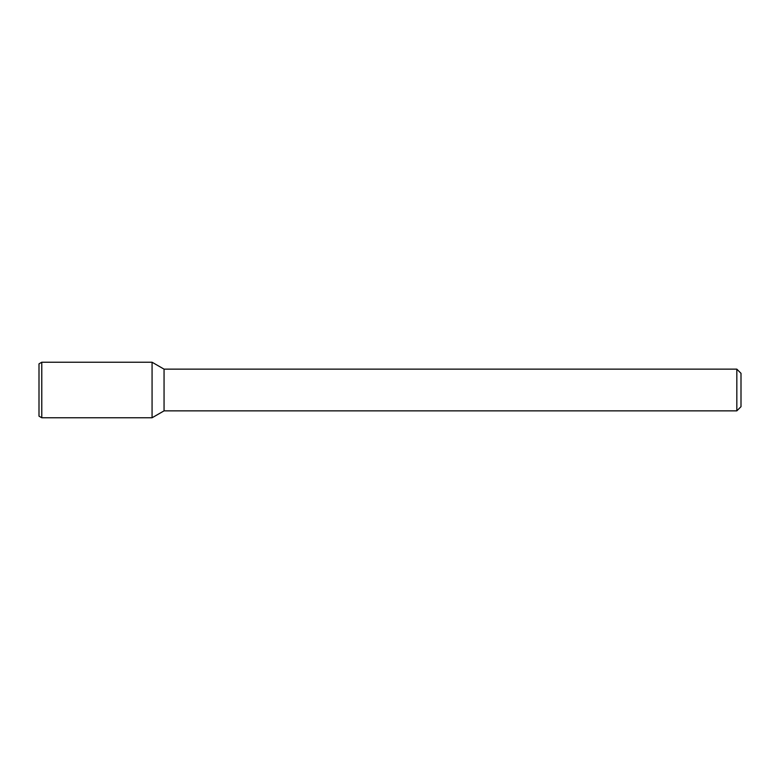 <?xml version="1.0" encoding="UTF-8"?>
<svg xmlns="http://www.w3.org/2000/svg" width="780" height="780" viewBox="0 0 780 780"><rect width="100%" height="100%" fill="white"/><g stroke="black" fill="none" stroke-linecap="round" stroke-linejoin="round"><path stroke-width="1.17" d="M736.827 369.145L736.827 410.855L741 406.682L741 373.318L736.827 369.145L164.053 369.145L152.071 362.232L41.779 362.232L41.779 417.768L152.071 417.768L152.071 362.232L152.071 417.768L164.053 410.855L164.053 369.145M736.827 410.855L164.053 410.855M41.779 362.232L39 363.841L39 416.159L41.779 417.768"/></g></svg>
